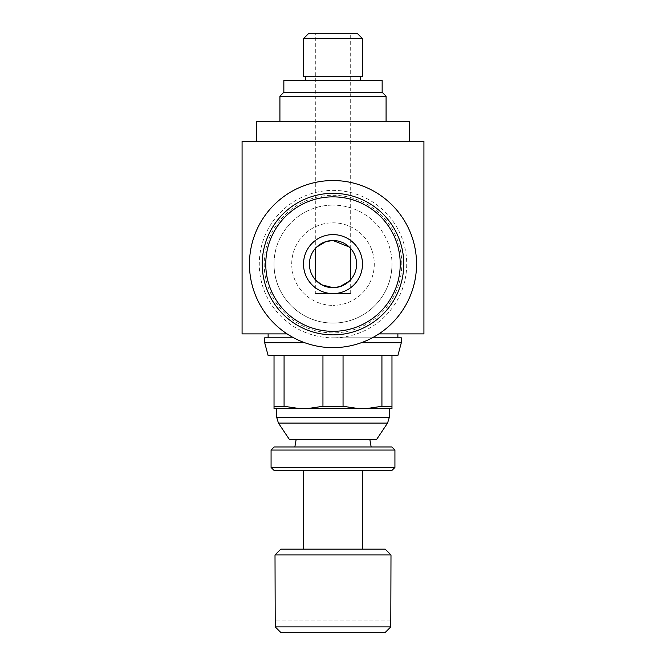 <?xml version="1.0" encoding="UTF-8"?>
<svg xmlns="http://www.w3.org/2000/svg" width="666" height="666" viewBox="0 0 666 666"><rect width="100%" height="100%" fill="white"/><g stroke="black" fill="none" stroke-linecap="round" stroke-linejoin="round"><path stroke-width="0.5" stroke-dasharray="3.33 2.5" d="M423.926 141.225L242.074 141.225M242.074 333.882L287.063 333.882M274.026 264.094A58.974 58.974 0 0 0 333 323.068C300.349 323.118 273.843 296.228 274.026 264.094C273.843 231.959 300.349 205.07 333 205.12A58.974 58.974 0 0 0 274.026 264.094A58.974 58.974 0 0 0 333 323.068A58.974 58.974 0 0 0 391.974 264.094A58.974 58.974 0 0 0 333 205.12C365.651 205.07 392.157 231.959 391.974 264.094C392.157 296.228 365.651 323.118 333 323.068A58.974 58.974 0 0 0 391.974 264.094M409.673 121.761L333 121.761L409.673 121.761M409.673 121.57L256.327 121.57M274.167 470.546L391.833 470.546M280.802 549.15L385.198 549.15M278.438 423.093L387.562 423.093M376.54 439.568L289.46 439.568M276.773 417.624L389.227 417.624M307.684 408.558L322.952 406.285L322.952 355.569L333 355.569L274.026 355.569L284.074 355.569L284.074 406.285L299.342 408.558L366.658 408.558L381.926 406.285L381.926 355.569L391.974 355.569L343.048 355.569L381.926 355.569M322.952 406.285L343.048 406.285L358.316 408.558M264.685 342.732L304.77 342.732M268.123 355.569L397.877 355.569M264.685 337.82L293.681 337.82M378.937 333.882L423.926 333.882M372.319 337.82L333 337.82A73.718 73.718 0 0 0 406.718 264.094A73.718 73.718 0 0 0 333 190.376A73.718 73.718 0 0 0 259.282 264.094A73.718 73.718 0 0 0 333 337.82L401.315 337.82M333 347.644A83.55 83.55 0 0 0 416.55 264.094A83.55 83.55 0 0 0 333 180.544A83.55 83.55 0 0 0 249.45 264.094A83.55 83.55 0 0 0 333 347.644M333 334.865A70.771 70.771 0 0 0 403.771 264.094A70.771 70.771 0 0 0 333 193.323A70.771 70.771 0 0 0 262.229 264.094A70.771 70.771 0 0 0 333 334.865M333 331.327A67.233 67.233 0 0 0 400.233 264.094A67.233 67.233 0 0 0 333 196.861A67.233 67.233 0 0 0 265.767 264.094A67.233 67.233 0 0 0 333 331.327M333 222.81A41.284 41.284 0 0 1 374.284 264.094A41.284 41.284 0 0 1 333 305.378A41.284 41.284 0 0 0 374.284 264.094A41.284 41.284 0 0 0 333 222.81A41.284 41.284 0 0 0 291.716 264.094A41.284 41.284 0 0 0 333 305.378A41.284 41.284 0 0 1 291.716 264.094A41.284 41.284 0 0 1 333 222.81M303.513 76.548L362.487 76.548M283.849 80.478L382.151 80.478M303.513 38.62L362.487 38.62M308.833 33.3L357.167 33.3M283.849 92.274L382.151 92.274M279.92 96.212L386.08 96.212M256.327 121.761L333 121.761L256.327 121.761M275.008 554.953L390.992 554.953M275.216 626.897L390.784 626.897L384.965 632.7L281.035 632.7L384.965 632.7L281.035 632.7L275.216 626.897L275.008 620.903M271.07 467.449L394.93 467.449M271.07 450.05L394.93 450.05M274.167 446.961L391.833 446.961M315.309 293.581L350.691 293.581L315.309 293.581L315.309 279.703A23.593 23.593 0 0 1 315.309 248.493L315.309 33.3M349.292 281.16L350.691 279.703A23.593 23.593 0 0 0 350.691 248.493L349.292 247.028M362.487 264.094A29.487 29.487 0 0 1 333 293.581A29.487 29.487 0 0 1 303.513 264.094A29.487 29.487 0 0 1 333 234.607A29.487 29.487 0 0 1 362.487 264.094M316.708 247.028L315.309 248.493M333 470.546L362.487 470.546L333 470.546M390.992 620.903L390.784 626.897M390.784 620.903L275.216 620.903L390.784 620.903M333 549.15L362.487 549.15L333 549.15M333 80.478L360.522 80.478L333 80.478M333 76.548L360.522 76.548L333 76.548M333 355.569L343.048 355.569L333 355.569M284.074 355.569L322.952 355.569M361.23 342.732L401.315 342.732M299.342 408.558L274.026 408.558L274.026 355.569M274.026 406.285L284.074 406.285M343.048 355.569L343.048 406.285M381.926 406.285L391.974 406.285L391.974 408.558L366.658 408.558M391.974 355.569L391.974 406.285M333 408.558L389.227 408.558L333 408.558M401.806 264.094A68.806 68.806 0 0 0 333 195.288A68.806 68.806 0 0 0 264.194 264.094A68.806 68.806 0 0 0 333 332.9A68.806 68.806 0 0 0 401.806 264.094M350.691 293.581L350.691 279.703M350.691 248.493L350.691 33.3"/><path stroke-width="1" d="M287.063 333.882L242.074 333.882L242.074 141.225L423.926 141.225L423.926 333.882L378.937 333.882M333 121.761L409.673 121.761L333 121.761M256.327 141.225L256.327 121.57L409.673 121.57L409.673 141.225M278.438 423.093L289.46 439.568L376.54 439.568L387.562 423.093L278.438 423.093L276.773 417.624L389.227 417.624L389.227 408.558M322.952 355.569L322.952 406.285L307.684 408.558L274.026 408.558L274.026 355.569M366.658 408.558L391.974 408.558L391.974 406.285L381.926 406.285L366.658 408.558L358.316 408.558L343.048 406.285L322.952 406.285M358.316 408.558L307.684 408.558M304.77 342.732L264.685 342.732L268.123 355.569L397.877 355.569L401.315 342.732L361.23 342.732M293.681 337.82L264.685 337.82L264.685 342.732M333 347.644A83.55 83.55 0 0 0 416.55 264.094A83.55 83.55 0 0 0 333 180.544A83.55 83.55 0 0 0 249.45 264.094A83.55 83.55 0 0 0 333 347.644M403.771 264.094A70.771 70.771 0 0 0 333 193.323A70.771 70.771 0 0 0 262.229 264.094A70.771 70.771 0 0 0 333 334.865A70.771 70.771 0 0 0 403.771 264.094A70.771 70.771 0 0 1 333 334.865A70.771 70.771 0 0 1 262.229 264.094M333 38.62L303.513 38.62L303.513 76.548L362.487 76.548L362.487 38.62L333 38.62M362.487 38.62L357.167 33.3L308.833 33.3L303.513 38.62M283.849 92.274L283.849 80.478L382.151 80.478L382.151 92.274L283.849 92.274L279.92 96.212L279.92 121.57M382.151 92.274L386.08 96.212L279.92 96.212M390.784 626.897L275.216 626.897L281.035 632.7L384.965 632.7L390.784 626.897L390.992 554.953L275.008 554.953L275.216 626.897M390.992 554.953L385.198 549.15L280.802 549.15L275.008 554.953M394.93 467.449L271.07 467.449L271.07 450.05L394.93 450.05L394.93 467.449L391.833 470.546L274.167 470.546L271.07 467.449M394.93 450.05L391.833 446.961L274.167 446.961L271.07 450.05M315.667 280.095L321.611 284.757L333 287.687L339.91 286.655L349.292 281.16M356.593 264.094A23.593 23.593 0 0 1 333 287.687A23.593 23.593 0 0 1 309.407 264.094A23.593 23.593 0 0 1 333 240.501A23.593 23.593 0 0 1 356.593 264.094M349.292 247.028L333 240.501L326.09 241.542L316.708 247.028M350.691 279.703L350.691 248.493M362.487 264.094A29.487 29.487 0 0 1 333 293.581A29.487 29.487 0 0 1 303.513 264.094A29.487 29.487 0 0 1 333 234.607A29.487 29.487 0 0 1 362.487 264.094M315.309 248.493L315.309 279.703M401.315 342.732L401.315 337.82L372.319 337.82M299.342 408.558L284.074 406.285L274.026 406.285M284.074 406.285L284.074 355.569M343.048 406.285L343.048 355.569M381.926 355.569L381.926 406.285M391.974 406.285L391.974 355.569M400.233 264.094A67.233 67.233 0 0 0 333 196.861A67.233 67.233 0 0 0 265.767 264.094A67.233 67.233 0 0 0 333 331.327A67.233 67.233 0 0 0 400.233 264.094M303.513 470.546L303.513 549.15M276.773 408.558L276.773 417.624M268.123 333.882L268.123 337.82M305.478 76.548L305.478 80.478M369.855 439.568L371.162 446.961M296.145 439.568L294.838 446.961M386.08 96.212L386.08 121.57M360.522 76.548L360.522 80.478M397.877 333.882L397.877 337.82M387.562 423.093L389.227 417.624M362.487 470.546L362.487 549.15"/></g></svg>
